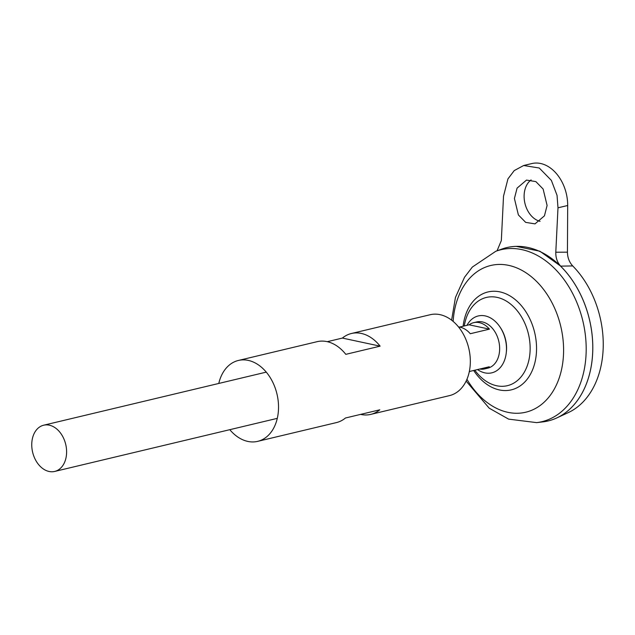 <?xml version="1.0" encoding="UTF-8"?>
<svg xmlns="http://www.w3.org/2000/svg" width="635" height="635" viewBox="0 0 635 635"><rect width="100%" height="100%" fill="white"/><g stroke="black" fill="none" stroke-linecap="round" stroke-linejoin="round"><path stroke-width="0.95" d="M466.987 325.31A29.234 20.915 76.6 0 1 500.197 327.311A29.234 20.915 76.6 0 1 506.492 348.972A29.234 20.915 76.6 0 1 506.27 352.79A29.234 20.915 76.6 0 1 477.536 369.562M500.197 327.311L500.705 328.089A27.281 19.518 76.6 0 1 506.579 348.305A27.281 19.518 76.6 0 1 506.373 351.869L506.27 352.79M531.122 179.919A22.281 15.938 -103.4 0 0 524.105 196.175A22.281 15.938 -103.4 0 0 540.083 221.321M547.1 205.486L544.441 215.837L535.003 223.877L525.669 222.377L518.382 214.932L514.413 198.485L517.073 188.135L526.502 180.094L535.845 181.594L543.131 189.039L547.1 205.486M459.526 327.088L469.13 324.802A23.765 17.002 76.6 0 1 473.678 322.667L476.71 321.945A23.765 17.002 76.6 0 1 499.65 348.79A23.765 17.002 76.6 0 1 487.728 368.173L484.703 368.895A23.765 17.002 76.6 0 1 479.679 369.046M473.678 322.667A23.765 17.002 76.6 0 1 489.45 329.144L470.273 333.724A23.765 17.002 -103.4 0 0 458.526 326.962M31.75 444.595A23.765 17.002 76.6 0 1 43.664 425.212A23.765 17.002 76.6 0 1 66.611 452.056A23.765 17.002 76.6 0 1 54.689 471.44A23.765 17.002 76.6 0 1 31.75 444.595M501.626 249.15A89.106 63.746 76.6 0 1 592.78 348.266A89.106 63.746 76.6 0 1 542.822 421.894L536.639 422.624A88.384 63.23 76.6 0 0 586.192 349.599A88.384 63.23 76.6 0 0 495.776 251.285L501.626 249.15M464.264 325.961A57.714 57.714 0 0 1 465.217 321.493L465.217 321.493A45.355 32.449 76.6 0 1 497.11 297.378A45.355 32.449 76.6 0 1 530.146 348.686A45.355 32.449 76.6 0 1 496.641 385.747A45.355 32.449 76.6 0 1 477.679 373.769L477.679 373.769A57.714 57.714 0 0 1 474.813 370.213M506.762 247.602A89.106 63.746 76.6 0 1 515.906 246.372A89.106 63.746 76.6 0 1 592.804 348.266A89.106 63.746 76.6 0 1 556.816 417.925A89.106 63.746 76.6 0 1 548.1 420.957M497.046 250.825L501.332 240.57L503.523 196.159L507.944 178.903L514.231 170.593L523.669 165.505L539.242 168.005L551.378 180.403L557.046 195.366L557.99 207.812L555.8 252.222L567.436 252.166C567.531 257.651 569.293 262.247 572.722 265.938A86.566 61.928 76.6 0 1 603.25 344.924A86.566 61.928 76.6 0 1 568.293 412.599L556.816 417.925M572.722 265.938L560.665 266.128C557.284 262.453 555.665 257.818 555.8 252.222M516.192 246.364L539.853 251.214L560.665 266.128M567.436 252.166L567.682 205.502A37.132 26.559 -103.4 0 0 531.828 163.56L523.669 165.505M469.241 371.904A23.765 17.002 -103.4 0 0 470.075 371.34L489.252 366.768A23.765 17.002 76.6 0 1 484.703 368.895M469.13 324.802L489.45 329.144M327.271 341.686L342.384 338.074A41.585 29.75 76.6 0 1 351.441 333.494A41.585 29.75 76.6 0 1 380.127 346.154L345.805 354.338A41.585 29.75 -103.4 0 0 317.119 341.678L238.387 360.458A41.585 29.75 76.6 0 1 278.535 407.432A41.585 29.75 76.6 0 1 257.683 441.357A41.585 29.75 76.6 0 1 229.799 429.681M218.773 383.453A41.585 29.75 76.6 0 1 238.387 360.458M351.441 333.494L430.181 314.722A41.585 29.75 76.6 0 1 470.329 361.696A41.585 29.75 76.6 0 1 449.469 395.621L370.737 414.393A41.585 29.75 76.6 0 1 360.585 414.393M257.683 441.357L336.415 422.585A41.585 29.75 -103.4 0 0 345.472 417.997L379.793 409.813A41.585 29.75 76.6 0 1 370.737 414.393M342.384 338.074L380.127 346.154M453.136 321.405A75.422 53.959 76.6 0 1 510.778 265.882A75.422 53.959 76.6 0 1 563.594 350.687A75.422 53.959 76.6 0 1 527.764 411.678A75.422 53.959 76.6 0 1 466.939 379.293M463.129 326.231A50.324 36.005 76.6 0 1 502.483 292.552A50.324 36.005 76.6 0 1 536.551 348.805A50.324 36.005 76.6 0 1 513.739 389.152A50.324 36.005 76.6 0 1 473.678 370.483M557.99 207.812L567.682 205.502M43.664 425.212L266.271 372.126M495.776 251.285L472.361 267.041L464.518 277.257L455.454 297.434L451.604 320.175M516.477 246.356L515.906 246.372M466.13 381.087L489.212 408.194L508.603 419.124L536.639 422.624M54.689 471.44L277.297 418.354"/></g></svg>
